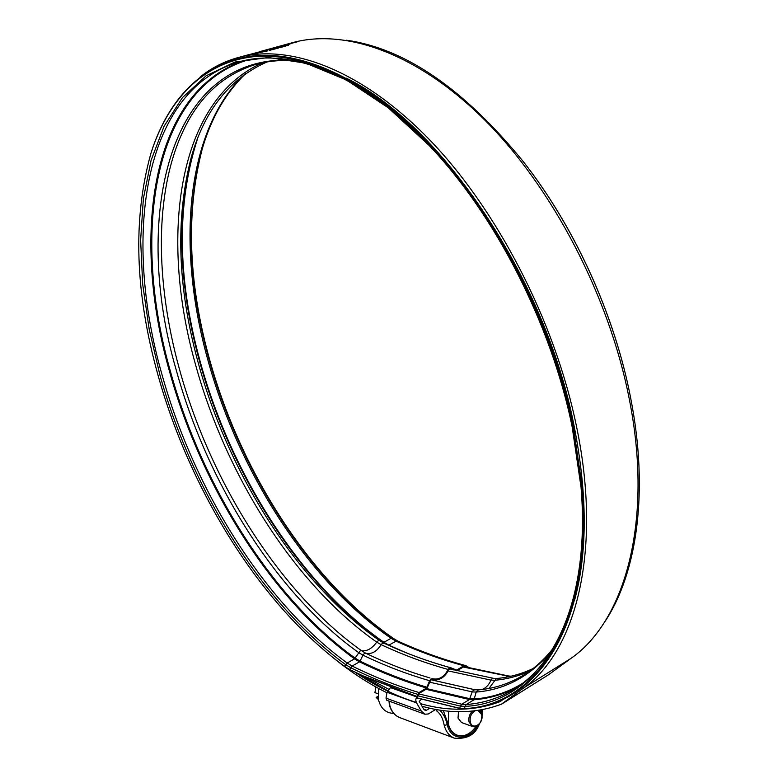 <?xml version="1.0" encoding="UTF-8"?>
<svg xmlns="http://www.w3.org/2000/svg" width="778" height="778" viewBox="0 0 778 778"><rect width="100%" height="100%" fill="white"/><g stroke="black" fill="none" stroke-linecap="round" stroke-linejoin="round"><path stroke-width="1.17" d="M443.314 710.577L448.274 724.357C449.772 729.9 452.66 733.547 456.929 735.317C464.058 737.427 470.466 734.471 476.146 726.428M480.94 711.88L480.999 709.925M389.574 701.299L389.778 705.315C391.499 711.471 394.796 715.556 399.659 717.569L454.255 738.118C449.324 736.076 445.998 731.845 444.267 725.456L444.209 725.242C442.964 718.541 440.455 713.766 436.672 710.927L436.05 709.458M423.747 709.215L426.509 710.217L425.08 710.295L423.592 708.952L419.206 701.328L421.52 699.334M466.956 667.378L468.969 667.339L470.612 668.321M416.59 702.904C415.384 700.356 415.598 698.42 417.212 697.107L390.468 687.616L387.036 692.274L416.59 702.904L421.238 710.985L424.807 714.204L428.25 714L435.797 709.41M426.509 710.217L429.826 708.204M424.807 714.204L386.773 700.268L386.014 698.138L387.036 692.274M439.774 710.081C443.402 713.776 445.911 718.736 447.311 724.96C450.812 741.152 469.747 741.171 477.867 725.446M475.125 710.81C471.235 713.173 469.62 716.859 470.272 721.858C472.168 731.067 484.169 723.482 481.757 714.671L477.906 710.431M479.442 710.188L481.806 714.068C482.029 722.47 478.947 726.613 472.538 726.526L469.046 722.042C468.317 717.822 469.435 714.175 472.421 711.111M458.495 711.685L458.038 718.084L461.529 722.538L472.538 726.526M448.585 711.16L448.391 724.065C449.849 729.647 452.718 733.333 457.007 735.103C463.98 737.184 470.272 734.325 475.893 726.526M480.794 711.646L480.833 709.954M392.034 713.251L391.713 713.222C385.207 712.288 380.86 708.029 378.672 700.443L378.429 688.355M378.487 699.675L376.124 697.428L377.991 696.339M378.215 698.197L376.124 697.428M377.894 693.723L374.908 692.634L375.949 686.993M346.317 78.15C440.912 124.49 545.378 277.96 573.999 425.459C587.361 493.32 587.623 551.339 574.777 599.517M388.63 689.22L368.004 678.173M259.405 51.747L290.389 43.247C343.108 27.707 415.967 51.805 484.179 119.442C552.185 187.099 609.096 295.805 629.237 398.851C653.705 521.279 624.87 620.932 571.101 658.305L548.743 674.604M200.209 76.925C210.906 68.347 222.955 62.055 236.356 58.058C287.636 42.887 359.679 68.308 428.172 138.328C496.461 208.348 554.685 320.341 576.362 425.751C602.678 550.999 575.798 651.556 523.516 688.053L501.45 704.178C476.583 713.436 450.112 714.136 422.046 706.268M247.443 55.063L287.675 44.414L247.443 55.063M288.414 44.249L290.058 44.025L288.424 44.229M287.461 44.579L289.134 44.414L287.49 44.696M286.304 44.939L287.879 44.793L286.333 45.075M282.754 46.534L283.892 46.554L281.072 47.332L276.774 47.546L284.933 45.338L288.58 45.153L282.832 46.845M278.349 48.071L269.334 50.434L275.208 48.557L273.496 48.674L264.131 50.823L276.209 47.857L278.349 48.071M267.321 50.949L261.894 51.397L246.052 55.442L267.321 50.949M288.502 44.083L297.828 41.672L288.502 44.083M387.6 690.738L356.771 672.989M386.948 692.77C367.751 683.24 348.982 670.869 330.631 655.669M504.445 698.508L500.06 701.649C475.183 710.985 448.682 711.656 420.558 703.672M416.356 702.456C395.759 696.047 375.346 685.963 355.128 672.202M289.105 43.918L297.079 41.856L289.115 43.957M261.175 52.097L265.074 51.523M262.011 51.883L261.894 51.397M276.209 47.857L277.775 48.226M283.999 46.106L287.14 45.639M279.526 47.322L282.793 46.699M291.196 43.393L295.523 42.245L291.196 43.393M464.291 666.454L466.858 667.145L467.15 666.338L465.691 665.628L463.931 665.754L456.637 670.101L450.919 667.806L449.412 668.039L448.177 669.469C444.228 676.938 439.045 680.03 432.636 678.756L432.578 678.737M416.502 697.74L459.71 708.291L464.495 708.583C535.993 705.782 592.924 624.248 581.04 487.145L572.19 427.015C551.514 324.737 495.304 214.884 429.242 145.535C367.829 80.63 302.341 51.251 252.247 56.843C202.144 62.979 167.581 100.751 150.932 153.305C132.63 218.861 134.993 292.849 158.041 375.268C190.27 491.093 260.718 605.06 344.557 666.386L349.779 669.586L365.796 677.171L416.862 696.398L419.031 692.537L426.587 688.034L429.612 680.721L431.002 678.97L432.558 678.727M453.36 669.916L450.695 668.652L448.741 669.839C444.578 677.696 439.132 680.954 432.393 679.602L432.267 679.564M416.862 696.398L417.475 696.68L419.245 693.334L426.801 688.822L430.224 681.003L431.207 679.758L432.393 679.602M632.339 406.991L630.54 397.364C614.97 316.811 576.654 231.309 527.192 166.667M202.426 148.394L202.163 149.279C186.098 211.548 188.179 280.197 208.407 355.215C238.934 469.008 309.031 580.232 393.736 638.631L397.548 640.936M602.61 624.997C635.247 578.91 648.764 498.912 632.32 406.913L630.598 397.675C614.62 314.934 574.631 227.02 523.341 161.668C463.941 88.916 404.959 48.431 346.404 40.213M416.444 697.808L460.372 708.583L465.225 708.884C537.024 706.113 594.207 624.102 582.07 486.289L573.289 426.811C552.643 324.601 496.559 214.816 430.565 145.33C369.2 80.299 303.692 50.638 253.463 55.909C203.233 61.725 168.447 99.166 151.516 151.447M362.033 675.46L417.475 696.68M466.858 667.145L464.135 666.532L456.91 670.84M389.778 705.315L389.321 704.907C391.071 711.189 394.514 715.41 399.659 717.569L399.911 717.666M448.274 724.357L444.267 725.456M481.718 713.747L481.971 709.75M386.014 698.138L421.238 710.985M389.321 704.907L389.019 701.095M436.672 710.927L437.168 709.653M571.101 658.305L523.516 688.053M501.051 701.027L500.06 701.649M549.21 674.322L502.257 703.73M533.008 668.565C521.62 673.962 509.639 677.259 497.054 678.465L492.202 678.64L490.996 680.128L494.993 680.273C506.925 679.145 518.362 676.16 529.303 671.326M448.206 670.918L490.996 680.128C489.002 684.786 486.056 687.908 482.156 689.503M497.054 678.465L496.131 678.776L488.963 688.452M266.98 61.958C229.85 78.49 204.653 110.106 191.398 156.806C175.313 218.19 177.442 286.333 197.787 361.235C228.071 473.287 297.021 583.072 379.664 640.673L384.04 643.212L382.377 643.348L381.113 644.67C402.829 654.833 425.177 663.099 448.177 669.469M244.584 74.289C185.145 130.967 177.034 246.821 206.88 356.382C237.271 469.562 306.989 580.232 391.071 638.281L383.933 642.297L379.664 640.673L378.098 640.858L376.756 642.132L381.113 644.67C376.785 651.575 371.69 654.454 365.835 653.287C386.627 663.264 408.012 671.502 429.981 677.988M460.372 708.583L459.71 708.291L460.401 706.103L461.772 704.246L469.435 699.539L472.188 691.885L473.539 690.047L475.173 689.804M465.225 708.884L464.495 708.583L465.03 706.375L466.304 704.508L473.987 699.772L476.185 692.06L478.412 689.901L474.959 689.755L431.168 679.778L474.697 689.726M433.054 149.639L430.098 146.468C361.177 72.928 287.666 46.622 237.387 62.386C141.868 92.076 123.07 239.06 161.912 374.306C193.81 489.274 263.839 602.386 347.163 663.021L354.544 658.859L360.088 650.972L361.498 650.7L365.835 653.287L364.347 653.51L362.918 655.134C384.517 665.56 406.748 674.088 429.612 680.721M184.571 128.03L183.024 131.229C154.073 193.09 155.512 282.19 179.3 368.675C210.177 481.378 279.205 592.097 361.498 650.7C366.788 651.546 371.874 648.687 376.756 642.132C294.21 584.414 225.289 474.531 194.928 362.431C159.753 236.463 176.995 100.751 262.429 62.823M202.163 149.279L201.765 150.64C185.777 212.618 187.858 280.975 208.008 355.721C238.438 469.105 308.292 579.95 392.608 638.096L391.071 638.281L396.07 641.15L388.621 645.302M197.524 138.717C176.616 203.68 177.296 277.201 199.557 359.3C230.191 472.771 299.968 583.84 383.933 642.297L388.922 645.195L406.437 652.878M192.516 153.081C176.392 215.273 178.58 284.106 199.071 359.582C229.685 472.966 299.413 583.967 383.272 642.385L386.092 644.155M429.242 145.535L388.251 107.792L346.298 79.91L305.88 63.222L268.4 57.504L234.898 62.036L206.092 75.816L182.431 97.62L164.1 126.192L151.117 160.258L143.366 198.643L140.633 240.237L142.666 284.067L149.181 329.22L159.889 374.899C191.933 490.208 262.118 603.67 345.626 664.587L347.163 663.021L352.113 666.036C373.78 676.772 396.09 685.603 419.031 692.537M344.557 666.386L345.626 664.587L350.664 667.67L352.113 666.036L359.504 661.854C381.22 672.484 403.588 681.207 426.587 688.034M417.796 695.814L460.401 706.103L465.03 706.375C535.867 703.419 592.282 622.974 581.078 487.65C589.306 587.915 560.141 660.522 515.493 688.229C500.322 697.808 483.926 703.234 466.304 704.508L461.772 704.246L418.652 693.869M243.592 60.772C149.872 92.64 131.336 237.689 169.468 371.291C201.103 485.968 271.094 598.671 354.544 658.859L359.504 661.854L360.117 661.154C381.833 671.764 404.181 680.468 427.18 687.275M248.347 59.799C151.545 88.692 131.667 235.822 170.324 371.038C201.91 485.569 271.823 598.126 355.206 658.198L360.117 661.154L362.918 655.134L358.561 652.528C276.268 593.702 207.181 482.759 176.178 369.861C132.532 220.641 166.482 55.306 291.215 60.11M429.777 682.218L472.188 691.885L476.185 692.06C504.99 689.804 529.837 676.471 550.736 652.052M582.07 486.289L573.24 425.955C553.022 325.953 498.747 218.608 434.387 149.464M414.898 128.564C395.029 109.854 375.191 94.77 355.381 83.314M577.13 589.393C582.129 567.152 584.502 542.422 584.239 515.211M349.779 669.586L350.664 667.67C372.351 678.455 394.67 687.334 417.64 694.316M427.015 688.676L470.009 698.741L474.522 698.975C491.453 697.672 507.275 692.576 521.999 683.677M425.994 689.298L469.435 699.539L473.987 699.772C489.595 698.576 504.29 694.151 518.08 686.507M450.919 667.806C427.997 661.504 405.698 653.306 384.031 643.202C405.591 653.257 427.774 661.436 450.588 667.748M454.585 669.537L456.637 670.101M465.409 665.521C442.186 659.248 419.614 651.079 397.694 641.004L396.07 641.15C418.029 651.254 440.649 659.452 463.931 665.754M393.736 638.631L397.694 641.004C419.517 651.03 441.962 659.18 465.069 665.462M511.097 676.199L508.618 675.994L505.622 677.298M463.309 667.028L509.726 676.5M467.014 666.717L468.969 667.339M482.7 709.604L482.049 715.877M479.384 723.968C475.446 734.714 467.072 739.431 454.255 738.118M457.007 735.103L454.994 734.354M393.726 713.397L391.713 713.222M248.532 54.723L239.857 57.105M549.025 674.448L502.073 703.857M294.92 60.81C280.313 59.78 266.766 61.141 254.299 64.885C222.45 75.33 198.691 97.445 183.024 131.229M478.412 689.901C495.119 688.472 510.669 683.23 525.053 674.195C535.157 667.767 544.386 659.326 552.73 648.871M201.765 150.64C210.76 118.694 225.503 92.913 245.984 73.297M191.398 156.806L192.312 153.743M240.83 61.443L237.387 62.386M365.796 677.171L366.36 677.434M493.563 678.348L449.538 668.866M508.618 675.994L464.038 666.59"/></g></svg>
